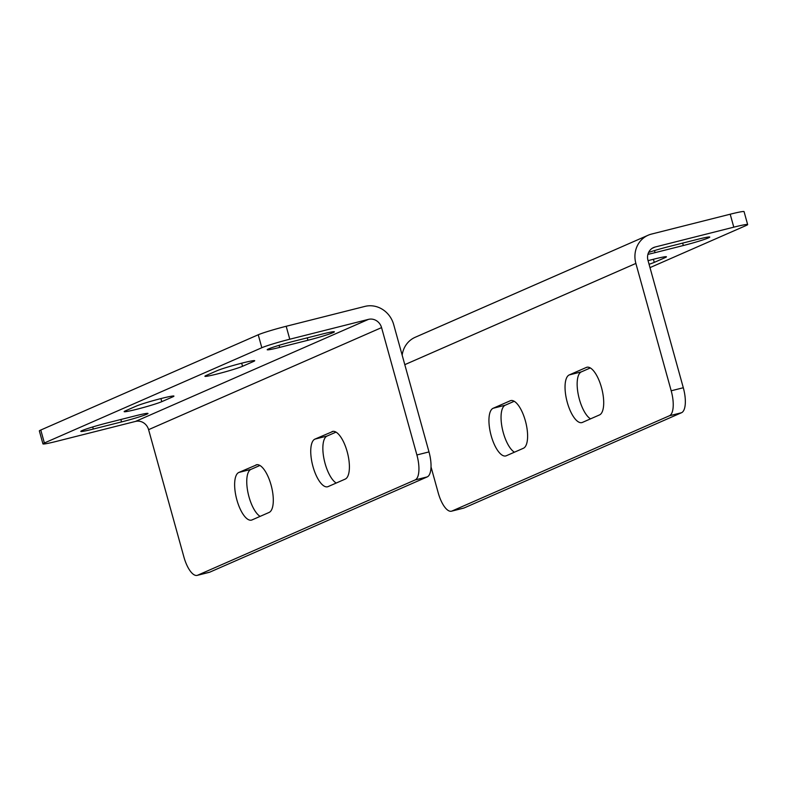 <?xml version="1.0" encoding="UTF-8"?>
<svg xmlns="http://www.w3.org/2000/svg" width="787" height="787" viewBox="0 0 787 787"><rect width="100%" height="100%" fill="white"/><g stroke="black" fill="none" stroke-linecap="round" stroke-linejoin="round"><path stroke-width="1.18" d="M514.226 401.281L505.254 405.207A24.682 9.218 -104.2 0 0 503.296 432.693A24.682 9.218 -104.2 0 0 514.432 452.2M493.144 408.266A24.682 9.218 -104.2 0 0 491.186 435.752A24.682 9.218 -104.2 0 0 505.766 455.939A24.682 9.218 -104.2 0 0 506.316 455.752L523.404 448.265A24.682 9.218 75.8 0 0 525.559 421.527A24.682 9.218 75.8 0 0 510.773 400.593A24.682 9.218 75.8 0 0 510.232 400.78L493.144 408.266L505.254 405.207M590.329 367.942L581.357 371.867A24.682 9.218 -104.2 0 0 579.399 399.353A24.682 9.218 -104.2 0 0 590.535 418.861M569.247 374.927A24.682 9.218 -104.2 0 0 567.289 402.413A24.682 9.218 -104.2 0 0 581.878 422.599A24.682 9.218 -104.2 0 0 582.419 422.412L599.507 414.926A24.682 9.218 75.8 0 0 601.662 388.188A24.682 9.218 75.8 0 0 586.876 367.254A24.682 9.218 75.8 0 0 586.335 367.44L569.247 374.927L581.357 371.867M647.908 254.339A20.196 1.171 164.5 0 0 655.069 252.657L683.323 245.524A20.196 1.171 164.5 0 0 708.477 237.881A20.196 1.171 164.5 0 0 709.776 237.064A20.196 1.171 164.5 0 0 697.302 239.405L669.048 246.538A20.196 1.171 164.5 0 0 648.596 252.44M649.068 264.284A20.196 1.171 164.5 0 0 654.272 262.376L665.143 257.615A20.196 1.171 164.5 0 0 666.441 256.798A20.196 1.171 164.5 0 0 648.065 260.684M431.02 466.888L438.221 492.849A22.439 8.382 -104.2 0 0 451.472 511.196A22.439 8.382 -104.2 0 0 451.974 511.029L669.412 415.772A22.439 8.382 -104.2 0 0 671.193 390.785L635.876 263.429A24.682 22.853 -113.7 0 1 648.173 235.215A24.682 22.853 -113.7 0 1 651.488 234.083L730.198 214.212A22.439 1.299 -15.5 0 1 744.059 211.614L747.65 224.57A22.439 1.299 164.5 0 0 733.789 227.168L730.198 214.212M649.993 267.619L746.214 225.475A22.439 1.299 164.5 0 0 747.65 224.57M451.472 511.196L463.582 508.146A22.439 8.382 75.8 0 0 464.084 507.969L681.522 412.722A22.439 8.382 75.8 0 0 683.303 387.735L647.986 260.369A11.215 10.388 -113.7 0 1 653.574 247.551A11.215 10.388 -113.7 0 1 655.079 247.029L733.789 227.168M648.173 235.215L415.202 337.279A24.682 22.853 66.3 0 0 402.167 355.153M332.035 431.62A24.682 9.218 75.8 0 1 332.576 431.433A24.682 9.218 75.8 0 1 347.156 451.62A24.682 9.218 75.8 0 1 345.198 479.106L328.12 486.592A24.682 9.218 -104.2 0 1 327.569 486.779A24.682 9.218 -104.2 0 1 312.783 465.845A24.682 9.218 -104.2 0 1 314.948 439.107L333.147 431.335M255.923 464.96A24.682 9.218 75.8 0 1 256.473 464.773A24.682 9.218 75.8 0 1 271.053 484.959A24.682 9.218 75.8 0 1 269.095 512.445L252.007 519.932A24.682 9.218 -104.2 0 1 251.466 520.118A24.682 9.218 -104.2 0 1 236.68 499.184A24.682 9.218 -104.2 0 1 238.845 472.446L257.044 464.674M293.649 341.283A20.196 1.171 164.5 0 0 268.495 348.926A20.196 1.171 164.5 0 0 267.196 349.733A20.196 1.171 164.5 0 0 279.67 347.401L307.924 340.269A20.196 1.171 164.5 0 0 334.377 331.809A20.196 1.171 164.5 0 0 321.903 334.15L293.649 341.283M107.268 422.924A20.196 1.171 164.5 0 0 82.114 430.568A20.196 1.171 164.5 0 0 80.815 431.384A20.196 1.171 164.5 0 0 93.289 429.053L121.542 421.921A20.196 1.171 164.5 0 0 147.995 413.46A20.196 1.171 164.5 0 0 135.521 415.792L107.268 422.924M125.448 410.834A20.196 1.171 164.5 0 0 124.149 411.65A20.196 1.171 164.5 0 0 140.214 408.384A20.196 1.171 164.5 0 0 161.778 401.665L172.648 396.904A20.196 1.171 164.5 0 0 173.947 396.097A20.196 1.171 164.5 0 0 157.882 399.363A20.196 1.171 164.5 0 0 136.318 406.072L125.448 410.834M206.214 375.458A20.196 1.171 164.5 0 0 204.915 376.275A20.196 1.171 164.5 0 0 220.98 373.008A20.196 1.171 164.5 0 0 242.544 366.289L253.414 361.528A20.196 1.171 164.5 0 0 254.713 360.712A20.196 1.171 164.5 0 0 238.648 363.978A20.196 1.171 164.5 0 0 217.084 370.697L206.214 375.458M197.665 575.208L415.113 479.952A22.439 8.382 -104.2 0 0 416.894 454.965L428.994 451.915L393.677 324.549A24.682 22.853 -113.7 0 0 364.893 306.409L286.183 326.28A22.439 1.299 -15.5 0 0 258.234 334.77L40.786 430.027A22.439 1.299 -15.5 0 0 39.35 430.932L42.941 443.878A22.439 1.299 164.5 0 0 56.802 441.291L135.512 421.419A11.215 10.388 66.3 0 1 148.595 429.663L183.912 557.029A22.439 8.382 -104.2 0 0 197.173 575.386A22.439 8.382 -104.2 0 0 197.665 575.208L209.775 572.159A22.439 8.382 75.8 0 1 209.283 572.326L197.173 575.386M416.894 454.965L381.567 327.608A11.215 10.388 -113.7 0 0 368.483 319.365L289.773 339.227A22.439 1.299 164.5 0 0 261.825 347.726L44.377 442.983A22.439 1.299 164.5 0 0 42.941 443.878M428.994 451.915A22.439 8.382 75.8 0 1 427.223 476.902L209.775 572.159M260.133 516.38A24.682 9.218 -104.2 0 1 247.826 491.914A24.682 9.218 -104.2 0 1 250.955 469.386L259.917 465.461M336.236 483.041A24.682 9.218 -104.2 0 1 323.929 458.575A24.682 9.218 -104.2 0 1 327.058 436.047L336.019 432.122M683.323 245.524L682.654 243.104M665.143 257.615L664.907 256.769M654.272 262.376L653.407 259.277M655.069 252.657L654.489 250.571M652.167 248.308L655.079 247.029M464.084 507.969L451.974 511.029M681.522 412.722L669.412 415.772M683.303 387.735L671.193 390.785M586.335 367.44L587.446 367.155M510.232 400.78L511.343 400.494M404.803 364.656L635.876 263.429M161.778 401.665L160.922 398.566M172.648 396.904L172.412 396.068M242.544 366.289L241.678 363.191M253.414 361.528L253.178 360.682M93.289 429.053L92.709 426.957M121.542 421.921L120.873 419.491M307.924 340.269L307.255 337.849M279.67 347.401L279.09 345.316M368.483 319.365L135.512 421.419M289.773 339.227L286.183 326.28M261.825 347.726L258.234 334.77M44.377 442.983L40.786 430.027M415.113 479.952L427.223 476.902M250.955 469.386L238.845 472.446M327.058 436.047L314.948 439.107M381.567 327.608L148.595 429.663"/></g></svg>
